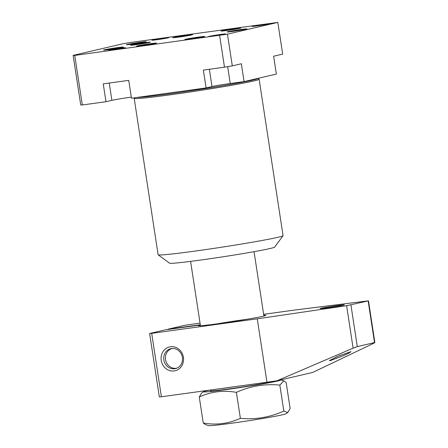 <?xml version="1.0" encoding="UTF-8"?>
<svg xmlns="http://www.w3.org/2000/svg" width="448" height="448" viewBox="0 0 448 448"><rect width="100%" height="100%" fill="white"/><g stroke="black" fill="none" stroke-linecap="round" stroke-linejoin="round"><path stroke-width="0.67" d="M136.898 97.457A62.194 2.117 -8.7 0 0 203.588 88.866A62.194 2.117 -8.7 0 0 257.986 78.411L257.975 78.355M257.981 78.378L259.078 79.184A63.196 2.156 171.3 0 1 259.129 79.251A63.196 2.156 171.3 0 1 203.857 89.874A63.196 2.156 171.3 0 1 134.193 98.37A63.196 2.156 171.3 0 1 134.215 98.291L134.602 97.77M283.035 235.71L274.635 247.122A53.166 1.814 171.3 0 1 228.161 255.993A53.166 1.814 171.3 0 1 169.59 263.194L158.166 254.817A63.196 2.156 -8.7 0 0 227.786 246.254A63.196 2.156 -8.7 0 0 283.035 235.71A63.196 2.156 -8.7 0 0 283.058 235.631L259.129 79.251M134.193 98.37L158.122 254.75A63.196 2.156 -8.7 0 0 158.166 254.817M145.37 41.966A10.03 0.342 -8.7 0 0 146.182 41.703A10.03 0.342 -8.7 0 0 138.253 42.577A10.03 0.342 -8.7 0 0 127.17 44.475A10.03 0.342 -8.7 0 0 126.353 44.738A10.03 0.342 -8.7 0 0 134.282 43.859A10.03 0.342 -8.7 0 0 145.37 41.966M122.539 47.298A10.03 0.342 -8.7 0 0 123.357 47.034A10.03 0.342 -8.7 0 0 115.427 47.908A10.03 0.342 -8.7 0 0 104.339 49.801A10.03 0.342 -8.7 0 0 103.527 50.064A10.03 0.342 -8.7 0 0 111.457 49.19A10.03 0.342 -8.7 0 0 122.539 47.298M195.938 38.147A10.03 0.342 -8.7 0 0 204.714 36.462A10.03 0.342 -8.7 0 0 193.654 37.811A10.03 0.342 -8.7 0 0 184.884 39.497A10.03 0.342 -8.7 0 0 195.938 38.147M138.6 46.049A10.03 0.342 -8.7 0 0 149.699 44.47A10.03 0.342 -8.7 0 0 156.475 43.103A10.03 0.342 -8.7 0 0 154.521 43.198A10.03 0.342 -8.7 0 0 143.422 44.778A10.03 0.342 -8.7 0 0 136.646 46.138A10.03 0.342 -8.7 0 0 138.6 46.049M131.41 44.979A10.03 0.342 -8.7 0 0 130.592 45.242A10.03 0.342 -8.7 0 0 138.527 44.369A10.03 0.342 -8.7 0 0 149.61 42.476A10.03 0.342 -8.7 0 0 150.427 42.213A10.03 0.342 -8.7 0 0 142.492 43.086A10.03 0.342 -8.7 0 0 131.41 44.979M181.552 36.019A10.03 0.342 -8.7 0 0 172.777 37.705A10.03 0.342 -8.7 0 0 183.837 36.355A10.03 0.342 -8.7 0 0 192.606 34.67A10.03 0.342 -8.7 0 0 181.552 36.019M238.885 28.118A10.03 0.342 -8.7 0 0 227.791 29.691A10.03 0.342 -8.7 0 0 221.015 31.058A10.03 0.342 -8.7 0 0 222.97 30.962A10.03 0.342 -8.7 0 0 234.069 29.389A10.03 0.342 -8.7 0 0 240.845 28.022A10.03 0.342 -8.7 0 0 238.885 28.118M246.081 29.182A10.03 0.342 -8.7 0 0 246.898 28.918A10.03 0.342 -8.7 0 0 238.963 29.798A10.03 0.342 -8.7 0 0 227.881 31.69A10.03 0.342 -8.7 0 0 227.063 31.954A10.03 0.342 -8.7 0 0 234.998 31.08A10.03 0.342 -8.7 0 0 246.081 29.182M109.306 50.098A8.529 0.291 171.3 0 1 118.726 48.485A8.529 0.291 171.3 0 1 125.468 47.746A8.529 0.291 171.3 0 1 124.779 47.97A8.529 0.291 171.3 0 1 115.354 49.577A8.529 0.291 171.3 0 1 108.612 50.322A8.529 0.291 171.3 0 1 109.306 50.098M152.6 39.99A8.529 0.291 171.3 0 1 162.025 38.377A8.529 0.291 171.3 0 1 168.762 37.632A8.529 0.291 171.3 0 1 168.073 37.856A8.529 0.291 171.3 0 1 158.648 39.469A8.529 0.291 171.3 0 1 151.906 40.214A8.529 0.291 171.3 0 1 152.6 39.99M209.418 36.305A8.529 0.291 171.3 0 1 218.842 34.698A8.529 0.291 171.3 0 1 225.579 33.953A8.529 0.291 171.3 0 1 224.89 34.177A8.529 0.291 171.3 0 1 215.466 35.79A8.529 0.291 171.3 0 1 208.723 36.529A8.529 0.291 171.3 0 1 209.418 36.305M252.711 26.197A8.529 0.291 171.3 0 1 262.136 24.59A8.529 0.291 171.3 0 1 268.878 23.845A8.529 0.291 171.3 0 1 268.184 24.069A8.529 0.291 171.3 0 1 258.759 25.676A8.529 0.291 171.3 0 1 252.022 26.421A8.529 0.291 171.3 0 1 252.711 26.197M232.299 65.873L241.349 63.762L244.082 81.598L276.354 74.066L273.622 56.224L282.677 54.113L277.822 22.4L129.842 42.56A118.367 4.032 171.3 0 0 122.696 43.809L73.136 55.378A118.367 4.032 -8.7 0 0 74.738 55.423L227.444 34.166L232.299 65.873L224.476 67.178L219.621 35.465M277.822 22.4L227.444 34.166M73.136 55.378L80.718 104.933A118.367 4.032 171.3 0 0 82.32 104.972L74.738 55.423M224.476 67.178L203.358 70.09L206.091 87.926L131.46 98.207L128.733 80.366L103.247 83.877L105.98 101.713L82.32 104.972M206.091 87.926L211.994 86.548A14.045 0.476 171.3 0 1 230.244 83.502L244.082 81.598M105.98 101.713L111.882 100.335A14.045 0.476 171.3 0 1 131.298 97.138M210.28 390.046L210.392 390.762A32.099 1.092 -8.7 0 0 237.854 387.66A32.099 1.092 -8.7 0 0 273.498 381.276M209.748 390.118A39.122 1.333 -8.7 0 0 203.543 391.714A39.122 1.333 -8.7 0 0 236.925 388.041A39.122 1.333 -8.7 0 0 280.678 379.91A39.122 1.333 -8.7 0 0 280.672 379.91L283.802 380.822L286.154 382.502L290.13 408.486L287.784 412.518L283.819 411.074L279.843 385.09L283.802 380.822M205.598 424.687L203.246 423.007C216.126 425.32 228.502 423.763 240.374 418.331L236.398 392.353C250.186 386.086 264.662 383.667 279.843 385.09M205.598 424.693L208.723 425.6A39.122 1.333 -8.7 0 0 242.077 421.736A39.122 1.333 -8.7 0 0 285.858 413.795L287.784 412.518M240.374 418.331C255.343 419.793 269.819 417.374 283.819 411.074M203.246 423.007L199.27 397.023C210.969 391.619 223.345 390.057 236.398 392.353M203.543 391.714L201.617 392.991L199.27 397.023M330.316 360.601L329.353 360.612L338.055 356.182L350.997 351.641L348.958 353.058L342.838 355.919L330.316 360.601M174.171 370.938A12.236 11.2 76.9 0 1 161.218 360.377A12.236 11.2 76.9 0 1 170.47 346.758A12.236 11.2 76.9 0 1 183.422 357.319A12.236 11.2 76.9 0 1 174.171 370.938M171.562 348.555A10.231 9.363 -103.1 0 0 170.783 348.701A10.231 9.363 -103.1 0 0 163.901 360.371A10.231 9.363 -103.1 0 0 174.653 368.771A10.231 9.363 -103.1 0 0 175.437 368.626A10.231 9.363 -103.1 0 0 182.319 356.961A10.231 9.363 -103.1 0 0 171.562 348.555M343.33 305.183A12.236 0.414 171.3 0 1 330.008 307.468A12.236 0.414 171.3 0 1 320.141 308.577A12.236 0.414 171.3 0 1 321.121 308.241A12.236 0.414 171.3 0 1 334.846 305.9A12.236 0.414 171.3 0 1 344.316 304.875A12.236 0.414 171.3 0 1 343.33 305.183M263.782 315.258A34.104 1.165 171.3 0 1 265.815 315.386A34.104 1.165 171.3 0 1 263.06 316.243A34.104 1.165 171.3 0 1 225.932 322.605A34.104 1.165 171.3 0 1 198.425 325.696A34.104 1.165 171.3 0 1 199.959 325.063L165.211 329.851L149.626 333.491L151.693 333.357L257.264 318.814L266.969 382.234L277.015 380.761L353.108 348.163L346.612 305.698L368.48 300.832L295.053 309.994L263.642 314.317M247.268 319.239A32.099 1.092 -8.7 0 0 217.274 323.826M151.693 333.357L161.398 396.777L159.331 396.911L149.626 333.491M350.93 304.959L357.302 346.606L374.528 342.586C375.183 342.457 374.825 342.731 373.447 343.403L312.833 372.4L277.015 380.761M200.038 323.081L184.262 325.405L167.966 329.207L200.29 324.755M161.398 396.777L266.969 382.234M257.264 318.814L346.612 305.698M357.302 346.606L353.108 348.163M368.48 300.832L374.864 342.569L374.528 342.586L368.15 300.938M335.709 357.207L340.598 355.113M199.959 325.063L200.396 325.422M176.854 368.161A10.102 9.246 76.9 0 1 165.514 359.559A10.102 9.246 76.9 0 1 172.256 348.488M109.239 83.054L111.882 100.335M209.35 69.261L211.994 86.548M227.668 66.646L230.244 83.502M237.026 386.361A32.099 1.092 171.3 0 1 222.41 388.377M190.596 261.38L200.446 325.746M254.055 251.67L263.906 316.036"/></g></svg>
